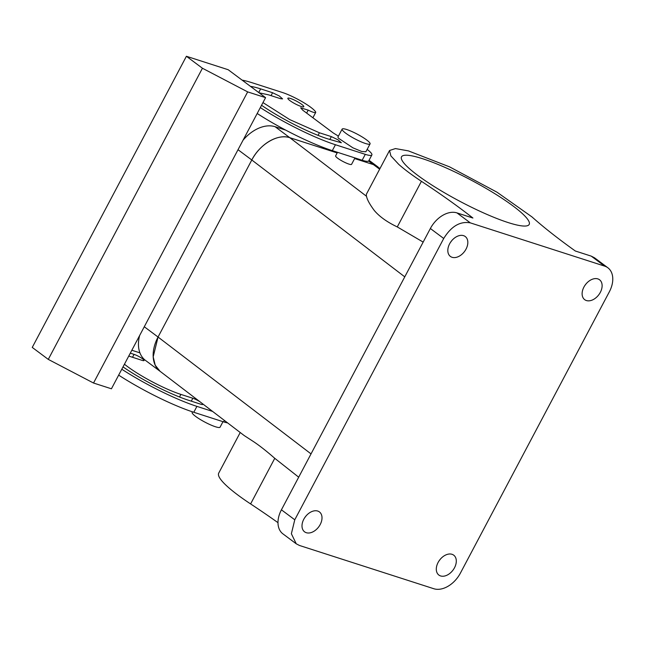 <?xml version="1.0" encoding="UTF-8"?>
<svg xmlns="http://www.w3.org/2000/svg" width="645" height="645" viewBox="0 0 645 645"><rect width="100%" height="100%" fill="white"/><g stroke="black" fill="none" stroke-linecap="round" stroke-linejoin="round"><path stroke-width="0.97" d="M277.979 522.668A270.876 44.997 27.9 0 0 250.607 503.93L274.762 458.321L298.691 477.187M240.222 432.513L218.719 473.116A85.777 14.246 27.9 0 0 227.911 486.983A85.777 14.246 27.9 0 0 250.607 503.93M423.168 242.101L397.28 226.927C387.081 222.057 379.421 216.583 374.302 210.504C369.706 204.312 367.118 199.571 366.529 196.298A85.777 14.246 -152.1 0 1 366.626 193.774L389.54 150.495L395.441 148.576L408.39 150.882L449.597 166.878L496.989 192.194L531.964 216.905C543.598 227.29 558.046 238.65 575.316 251.002L591.263 256.138L594.505 257.798L607.864 267.772A23.704 15.98 126.7 0 1 609.348 291.806L460.401 573.115A23.704 15.98 126.7 0 1 433.803 588.724L299.506 545.485L296.265 543.824L291.371 533.738L294.773 519.789L443.72 238.481C451.29 226.234 460.159 221.025 470.326 222.872L456.966 212.898A23.704 15.98 -53.3 0 0 430.36 228.507L281.422 509.816A23.704 15.98 -53.3 0 0 282.905 533.85L296.265 543.824M274.762 458.321C266.03 450.67 258.556 444.848 252.34 440.849L244.205 435.56L160.041 371.27L155.219 365.223L153.188 356.862L158.049 337.029L144.278 326.749M438.923 561.069L440.317 559.199M584.741 285.662L586.136 283.792M607.864 267.772A23.704 15.98 126.7 0 0 604.615 266.111L470.326 222.872M445.203 575.88A12.416 8.369 126.7 0 0 455.209 566.27A12.416 8.369 126.7 0 0 453.725 555.176A12.416 8.369 126.7 0 0 447.388 554.361A12.416 8.369 126.7 0 0 437.391 563.98A12.416 8.369 126.7 0 0 438.874 575.066A12.416 8.369 126.7 0 0 445.203 575.88M591.022 300.481A12.416 8.369 126.7 0 0 601.027 290.863A12.416 8.369 126.7 0 0 599.544 279.769A12.416 8.369 126.7 0 0 593.215 278.954A12.416 8.369 126.7 0 0 583.209 288.573A12.416 8.369 126.7 0 0 584.693 299.667A12.416 8.369 126.7 0 0 591.022 300.481M310.914 532.641A12.416 8.369 126.7 0 0 320.912 523.022A12.416 8.369 126.7 0 0 319.436 511.928A12.416 8.369 126.7 0 0 313.099 511.114A12.416 8.369 126.7 0 0 303.094 520.733A12.416 8.369 126.7 0 0 304.577 531.827A12.416 8.369 126.7 0 0 310.914 532.641M456.733 257.234A12.416 8.369 126.7 0 0 466.738 247.615A12.416 8.369 126.7 0 0 465.255 236.53A12.416 8.369 126.7 0 0 458.918 235.715A12.416 8.369 126.7 0 0 448.912 245.326A12.416 8.369 126.7 0 0 450.395 256.42A12.416 8.369 126.7 0 0 456.733 257.234M389.54 150.495L390.894 155.921L398.731 164.362C404.383 169.401 411.953 175.045 421.427 181.31C441.043 194.266 458.208 206.505 472.914 218.026L456.966 212.898M304.625 517.83L306.028 515.96M450.452 242.423L451.847 240.553M404.77 276.85L251.792 159.984L158.049 337.029A33.863 22.833 -53.3 0 0 160.17 371.367L145.48 360.394A33.863 22.833 -53.3 0 1 139.618 335.553M311.027 453.895L158.049 337.029L251.792 159.984C259.83 144.109 278.06 133.426 289.807 137.683L337.174 152.938L289.79 137.683L275.101 126.71L285.743 130.137M380.026 168.458L373.342 164.588L354.629 158.557L373.342 164.588A33.863 22.833 -53.3 0 1 377.986 166.966A33.863 22.833 -53.3 0 1 378.123 167.071M527.739 219.429A72.232 11.997 -152.1 0 1 529.182 224.436A72.232 11.997 -152.1 0 1 469.907 206.456A72.232 11.997 -152.1 0 1 402.956 161.839A72.232 11.997 -152.1 0 1 401.512 156.832A72.232 11.997 -152.1 0 1 460.788 174.811A72.232 11.997 -152.1 0 1 527.739 219.429M354.968 157.928L351.573 164.338A9.03 1.5 -152.1 0 1 344.164 162.089A9.03 1.5 -152.1 0 1 335.795 156.509A9.03 1.5 -152.1 0 1 335.618 155.888L337.504 152.309M139.925 352.855L131.838 350.251M121.784 369.23A69.974 11.626 27.9 0 0 196.91 406.374L212.616 411.429M128.75 356.08A42.884 7.127 27.9 0 1 130.129 356.508L142.069 360.353A6.773 1.129 27.9 0 0 144.045 360.531A6.773 1.129 27.9 0 0 140.747 357.596A6.773 1.129 27.9 0 0 134.055 354.371L130.298 353.154M124.437 364.215A42.884 7.127 27.9 0 0 180.882 394.401L192.823 398.247A6.773 1.129 27.9 0 1 199.95 401.754M123.018 366.9A56.429 9.377 27.9 0 0 188.896 400.392L200.837 404.23A6.773 1.129 27.9 0 0 202.812 404.407A6.773 1.129 27.9 0 0 202.433 403.649M257.194 113.496A69.974 11.626 27.9 0 0 332.312 150.64L362.159 160.25A22.575 3.749 27.9 0 0 368.755 160.839L371.875 154.937A22.575 3.749 27.9 0 0 367.142 149.398M228.185 69.725L265.579 97.653L247.672 91.888L202.433 68.241L186.405 56.276L228.185 69.725M247.672 91.888L93.525 383.025L111.432 388.79L265.579 97.653M118.664 375.132A69.974 11.626 27.9 0 0 193.79 412.276L223.63 421.886A22.575 3.749 27.9 0 0 227.612 422.886M260.314 107.594A69.974 11.626 27.9 0 0 335.44 144.738L365.28 154.349A22.575 3.749 27.9 0 0 371.875 154.937M338.415 136.127L333.134 132.878A9.03 1.5 27.9 0 1 332.635 132.491L302.682 110.142L300.675 107.836L308.189 110.134A9.03 1.5 -152.1 0 0 315.711 112.44A9.03 1.5 -152.1 0 0 315.663 112.028A22.575 3.749 27.9 0 0 302.707 102.031A22.575 3.749 27.9 0 0 282.478 92.517L252.63 82.907A69.974 11.626 27.9 0 0 242.085 80.109M258.718 92.525L260.644 88.889L272.585 92.735L279.277 95.968L282.575 98.895L280.599 98.717L268.659 94.871L259.072 92.791M260.644 88.889A56.429 9.377 27.9 0 0 250.453 86.357M261.548 105.264A56.429 9.377 27.9 0 0 327.426 138.756L341.342 142.771L338.044 139.844L331.353 136.611L319.412 132.773L318.041 135.361M262.967 102.587L289.758 119.615L319.412 132.773M301.796 104.409A9.03 1.5 27.9 0 0 293.306 99.588A9.03 1.5 27.9 0 0 287.847 98.266A9.03 1.5 27.9 0 0 289.863 100.564A9.03 1.5 27.9 0 0 298.361 105.385A9.03 1.5 27.9 0 0 303.811 106.715A9.03 1.5 27.9 0 0 301.796 104.409M93.525 383.025L48.278 359.386L32.25 347.413L186.405 56.276M370.061 143.899L365.892 151.769L361.756 151.502L352.928 147.834L338.278 138.078L337.964 136.982L342.132 129.113A15.803 2.628 -152.1 0 1 355.097 133.047A15.803 2.628 -152.1 0 1 369.746 142.803A15.803 2.628 -152.1 0 1 370.061 143.899A15.803 2.628 -152.1 0 1 357.088 139.965A15.803 2.628 -152.1 0 1 342.447 130.209A15.803 2.628 -152.1 0 1 342.132 129.113M222.985 421.677L220.074 427.175A15.803 2.628 -152.1 0 1 207.101 423.241A15.803 2.628 -152.1 0 1 192.46 413.477A15.803 2.628 -152.1 0 1 192.145 412.389L192.436 411.833M48.278 359.386L202.433 68.241M243.036 140.223A33.863 22.833 -53.3 0 1 275.101 126.71M238.021 149.704L251.792 159.984A33.863 22.833 -53.3 0 1 289.79 137.683L366.529 196.298M294.773 519.789L281.422 509.816M591.263 256.138L604.615 266.111M379.639 169.192L368.593 161.032M443.72 238.481L430.36 228.507M397.28 226.927L421.427 181.31M193.79 412.276L196.91 406.374M223.63 421.886L224.404 420.427M132.515 357.274L134.055 354.371M179.512 396.998L180.882 394.401M191.283 401.158L192.823 398.247M362.159 160.25L365.28 154.349M335.44 144.738L332.312 150.64M308.189 110.134L306.633 113.085M271.045 95.637L272.585 92.735M329.813 139.522L331.353 136.611M315.711 112.44L312.889 117.761M377.986 166.966L369.045 160.291"/></g></svg>

